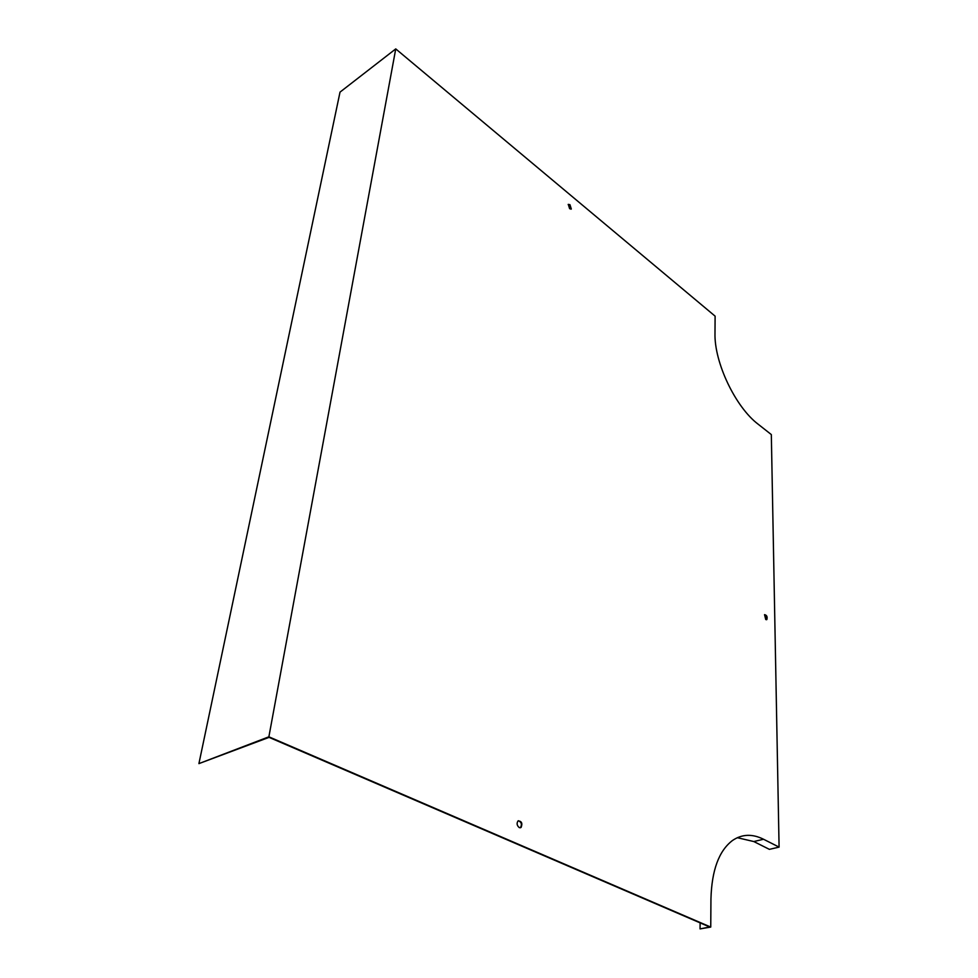 <?xml version="1.0" encoding="UTF-8"?>
<svg xmlns="http://www.w3.org/2000/svg" width="978" height="978" viewBox="0 0 978 978"><rect width="100%" height="100%" fill="white"/><g stroke="black" fill="none" stroke-linecap="round" stroke-linejoin="round"><path stroke-width="1.47" d="M766.373 619.734C767.143 617.57 766.532 615.883 764.539 614.673L765.75 619.502L766.85 619.575C767.571 616.812 766.813 615.174 764.576 614.649M395.748 48.9L715.114 316.151L714.991 333.266C714.16 362.373 735.48 407.154 758.182 424.232L771.324 434.574L779.087 847.119L763.537 839.246C752.302 833.659 741.972 834.063 732.534 840.457C718.94 850.738 711.752 870.224 710.945 898.941L710.749 927.071L268.877 736.813L395.748 48.9L340.026 92.115L198.913 763.622L269.06 737.363L709.71 926.997L700.052 928.904L700.126 922.865M520.21 827.804L520.479 827.632C522.166 824.405 521.457 822.095 518.352 820.725M570.944 209.194L569.489 204.977L568.169 204.463M519.306 827.632L521.078 827.474C522.68 823.305 521.69 821.117 518.083 820.897C516.47 823.329 516.885 825.579 519.306 827.632M569.624 208.693L571.311 209.023L569.954 204.683L568.267 204.365L569.624 208.693M268.877 736.813L198.913 763.622M710.749 927.071L700.052 928.904M737.302 837.694L753.806 841.545L769.393 849.356L779.087 847.119M763.537 839.246L753.806 841.545"/></g></svg>
